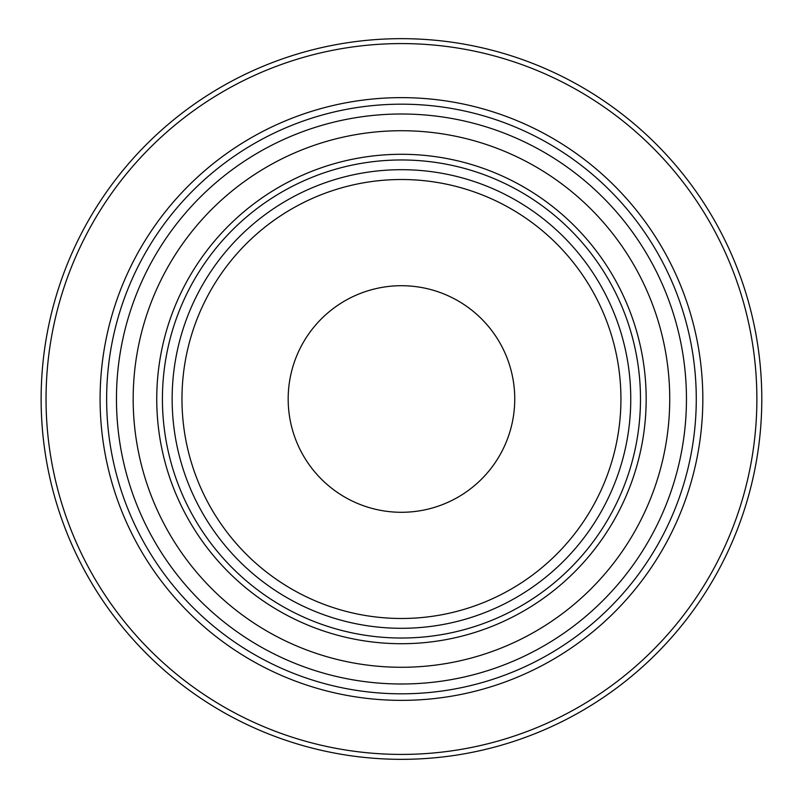 <?xml version="1.0" encoding="UTF-8"?>
<svg xmlns="http://www.w3.org/2000/svg" width="798" height="798" viewBox="0 0 798 798"><rect width="100%" height="100%" fill="white"/><g stroke="black" fill="none" stroke-linecap="round" stroke-linejoin="round"><path stroke-width="1.2" d="M640.485 399A239.031 239.031 0 0 0 281.943 191.989A239.031 239.031 0 0 0 281.943 606.011A239.031 239.031 0 0 0 640.485 399M646.171 399A244.717 244.717 0 0 0 279.101 187.071A244.717 244.717 0 0 0 279.101 610.929A244.717 244.717 0 0 0 646.171 399M669.731 399A268.278 268.278 0 0 0 267.32 166.662A268.278 268.278 0 0 0 267.32 631.338A268.278 268.278 0 0 0 669.731 399M514.75 399A113.296 113.296 0 0 1 344.816 497.114A113.296 113.296 0 0 1 344.816 300.886A113.296 113.296 0 0 1 514.75 399M696.275 399A294.811 294.811 0 0 0 254.053 143.68A294.811 294.811 0 0 0 254.053 654.32A294.811 294.811 0 0 0 696.275 399A294.811 294.811 0 0 0 254.053 143.68A294.811 294.811 0 0 0 254.053 654.32A294.811 294.811 0 0 0 696.275 399M630.759 399A229.305 229.305 0 0 0 286.801 200.418A229.305 229.305 0 0 0 286.801 597.582A229.305 229.305 0 0 0 630.759 399A229.305 229.305 0 0 0 286.801 200.418A229.305 229.305 0 0 0 286.801 597.582A229.305 229.305 0 0 0 630.759 399M41.127 399A360.327 360.327 0 0 1 581.622 86.942A360.327 360.327 0 0 1 581.622 711.058A360.327 360.327 0 0 1 41.127 399A360.327 360.327 0 0 1 581.622 86.942A360.327 360.327 0 0 1 581.622 711.058A360.327 360.327 0 0 1 41.127 399M686.45 399A284.986 284.986 0 0 0 258.961 152.189A284.986 284.986 0 0 0 258.961 645.811A284.986 284.986 0 0 0 686.45 399M620.934 399A219.47 219.47 0 0 0 291.719 208.926A219.47 219.47 0 0 0 291.719 589.074A219.47 219.47 0 0 0 620.934 399M46.045 399A355.419 355.419 0 0 0 401.454 754.419A355.419 355.419 0 0 0 756.873 399A355.419 355.419 0 0 0 401.454 43.581A355.419 355.419 0 0 0 46.045 399M702.829 399A301.365 301.365 0 0 1 401.454 700.365A301.365 301.365 0 0 1 100.089 399A301.365 301.365 0 0 1 401.454 97.635A301.365 301.365 0 0 1 702.829 399"/></g></svg>
